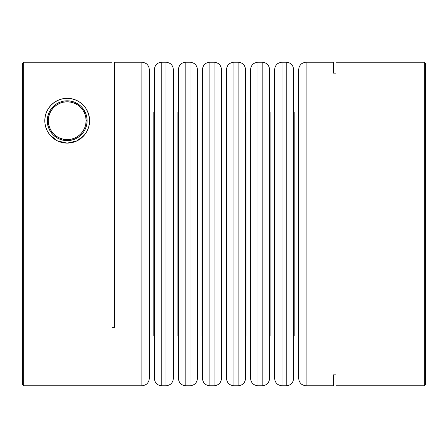 <?xml version="1.0" encoding="UTF-8"?>
<svg xmlns="http://www.w3.org/2000/svg" width="448" height="448" viewBox="0 0 448 448"><rect width="100%" height="100%" fill="white"/><g stroke="black" fill="none" stroke-linecap="round" stroke-linejoin="round"><path stroke-width="0.67" d="M47.286 120.725L48.283 120.725A18.917 18.917 0 0 1 67.2 101.808A18.917 18.917 0 0 1 86.117 120.725L87.114 120.725A19.914 19.914 0 0 0 67.2 100.811A19.914 19.914 0 0 0 47.286 120.725A19.914 19.914 0 0 1 67.2 100.811A19.914 19.914 0 0 1 87.114 120.725L86.727 116.838L85.596 113.103L83.754 109.659L81.278 106.641L78.26 104.166L74.822 102.329L71.086 101.192L67.2 100.811L63.314 101.192L59.578 102.329L56.14 104.166L53.122 106.641L50.646 109.659L48.804 113.103L47.673 116.838L47.286 120.725L47.673 124.606L48.804 128.341L50.646 131.785L53.122 134.803L56.14 137.278L59.578 139.115L63.314 140.252L67.2 140.633L71.086 140.252L74.822 139.115L78.26 137.278L81.278 134.803L83.754 131.785L85.596 128.341L86.727 124.606L87.114 120.725A19.914 19.914 0 0 1 67.2 140.633A19.914 19.914 0 0 1 47.286 120.725A19.914 19.914 0 0 0 67.2 140.633A19.914 19.914 0 0 0 87.114 120.725L86.117 120.725L85.753 117.034L84.678 113.484L82.93 110.214L80.573 107.346L77.711 104.994L74.441 103.247L70.89 102.172L67.2 101.808L63.51 102.172L59.959 103.247L56.689 104.994L53.827 107.346L51.47 110.214L49.722 113.484L48.647 117.034L48.283 120.725L48.647 124.41L49.722 127.96L51.47 131.23L53.827 134.098L56.689 136.45L59.959 138.197L63.51 139.272L67.2 139.636L70.89 139.272L74.441 138.197L77.711 136.45L80.573 134.098L82.93 131.23L84.678 127.96L85.753 124.41L86.117 120.725A18.917 18.917 0 0 1 67.2 139.636A18.917 18.917 0 0 1 48.283 120.725L47.286 120.725M306.135 62.222C301.605 62.67 299.113 65.156 298.665 69.686L298.665 224L306.135 224L306.135 62.222L333.514 62.222L333.514 73.164L336 73.164L336 62.222L424.334 62.222L425.6 63.487L425.6 384.513L424.334 385.778L424.334 62.222L424.334 385.778L425.6 384.513L425.6 63.487L424.334 62.222L336 62.222L336 73.164L333.514 73.164L333.514 62.222L306.135 62.222L306.135 385.778L306.135 224L298.665 224L298.665 378.314L298.665 224L294.185 224L294.185 112L294.185 224L286.222 224L286.222 62.222L282.072 62.222L282.072 385.778L282.072 224L274.607 224L274.607 378.314L274.607 224L270.127 224L270.127 112L270.127 224L262.164 224L262.164 62.222L258.014 62.222L258.014 385.778L258.014 224L250.55 224L250.55 378.314L250.55 224L246.07 224L246.07 112L246.07 224L238.106 224L238.106 62.222L233.957 62.222L233.957 385.778L233.957 224L226.486 224L226.486 378.314L226.486 224L222.006 224L222.006 112L222.006 224L214.043 224L214.043 62.222L209.894 62.222L209.894 385.778L209.894 224L202.429 224L202.429 378.314L202.429 224L197.949 224L197.949 112L197.949 224L189.986 224L189.986 62.222L185.836 62.222L185.836 385.778L185.836 224L178.371 224L178.371 378.314L178.371 224L173.891 224L173.891 112L173.891 224L165.928 224L165.928 62.222L161.778 62.222L161.778 385.778L161.778 224L154.314 224L154.314 378.314L154.314 224L153.815 224L153.815 112L153.815 224L149.834 224L149.834 112L149.834 224L149.335 224L149.335 378.314L149.335 224L141.865 224L141.865 385.778L141.865 62.222L114.486 62.222L114.486 327.286L112 327.286L112 62.227L23.666 62.227L23.666 385.778L141.865 385.778L23.666 385.778L23.666 62.227L22.4 63.493L22.4 384.513L22.4 63.493L23.666 62.227L112 62.227L112 327.286L114.486 327.286L114.486 62.222L141.865 62.222L141.865 224L149.335 224L149.335 69.686C148.887 65.156 146.395 62.67 141.865 62.222M177.873 112L173.891 112L173.891 336L177.873 336L177.873 112L177.873 224L177.873 112L178.371 111.502M201.93 112L197.949 112L197.949 336L201.93 336L201.93 112L201.93 224L201.93 112L202.429 111.502M225.994 112L222.006 112L222.006 336L225.994 336L225.994 112L225.994 224L225.994 112L226.486 111.502M250.051 112L246.07 112L246.07 336L250.051 336L250.051 112L250.051 224L250.051 112L250.55 111.502M274.109 112L270.127 112L270.127 336L274.109 336L274.109 112L274.109 224L274.109 112L274.607 111.502M298.166 112L294.185 112L294.185 336L298.166 336L298.166 112L298.166 224L298.166 112L298.665 111.502M286.222 385.778L282.072 385.778L286.222 385.778C290.752 385.33 293.244 382.844 293.686 378.314L293.686 69.686C293.244 65.156 290.752 62.67 286.222 62.222L286.222 385.778L286.222 224L293.686 224L293.686 69.686L293.686 224L298.166 224L298.166 336L298.166 224L298.665 224L298.665 378.314C299.113 382.844 301.605 385.33 306.135 385.778L333.514 385.778L333.514 374.836L336 374.836L336 385.778L424.334 385.778L336 385.778L336 374.836L333.514 374.836L333.514 385.778L306.135 385.778M262.164 385.778L258.014 385.778L262.164 385.778C266.694 385.33 269.181 382.844 269.629 378.314L269.629 69.686C269.181 65.156 266.694 62.67 262.164 62.222L262.164 385.778L262.164 224L269.629 224L269.629 69.686L269.629 224L274.109 224L274.109 336L274.109 224L274.607 224L274.607 378.314C275.055 382.844 277.542 385.33 282.072 385.778M238.106 385.778L233.957 385.778L238.106 385.778C242.637 385.33 245.123 382.844 245.571 378.314L245.571 69.686C245.123 65.156 242.637 62.67 238.106 62.222L238.106 385.778L238.106 224L245.571 224L245.571 69.686L245.571 224L250.051 224L250.051 336L250.051 224L250.55 224L250.55 378.314C250.992 382.844 253.484 385.33 258.014 385.778M214.043 385.778L209.894 385.778L214.043 385.778C218.574 385.33 221.066 382.844 221.514 378.314L221.514 69.686C221.066 65.156 218.574 62.67 214.043 62.222L214.043 385.778L214.043 224L221.514 224L221.514 69.686L221.514 224L225.994 224L225.994 336L225.994 224L226.486 224L226.486 378.314C226.934 382.844 229.426 385.33 233.957 385.778M189.986 385.778L185.836 385.778L189.986 385.778C194.516 385.33 197.008 382.844 197.45 378.314L197.45 69.686C197.008 65.156 194.516 62.67 189.986 62.222L189.986 385.778L189.986 224L197.45 224L197.45 69.686L197.45 224L201.93 224L201.93 336L201.93 224L202.429 224L202.429 378.314C202.877 382.844 205.363 385.33 209.894 385.778M165.928 385.778L161.778 385.778L165.928 385.778C170.458 385.33 172.945 382.844 173.393 378.314L173.393 69.686C172.945 65.156 170.458 62.67 165.928 62.222L165.928 385.778L165.928 224L173.393 224L173.393 69.686L173.393 224L177.873 224L177.873 336L177.873 224L178.371 224L178.371 378.314C178.819 382.844 181.306 385.33 185.836 385.778M153.815 112L149.834 112L149.834 336L153.815 336L153.815 112L154.314 111.502M71.568 142.694L67.2 143.125A22.4 22.4 0 0 1 62.149 142.542A22.4 22.4 0 0 0 67.194 143.125L57.411 140.874L49.946 135.01L47.46 131.314L45.814 127.383L44.957 123.379L44.839 119.431L45.394 115.601L46.581 111.966A22.4 22.4 0 0 1 48.367 108.59A22.4 22.4 0 0 0 46.586 111.961L48.378 108.578L50.803 105.459L53.866 102.726L57.646 100.464L62.149 98.896L67.2 98.325L72.223 98.89L76.737 100.453L80.528 102.715L83.602 105.465L86.022 108.573L87.819 111.966L89.012 115.618L89.561 119.426L89.443 123.379L88.592 127.372L86.94 131.303L84.459 135.005L81.11 138.275L77.022 140.857L72.285 142.537L67.2 143.125L62.143 142.542A22.4 22.4 0 0 1 54.768 139.356L56.246 140.263L54.757 139.345M54.746 139.339A22.4 22.4 0 0 1 53.295 138.281A22.4 22.4 0 0 0 62.132 142.542L57.411 140.874L53.29 138.281L49.946 135.01A22.4 22.4 0 0 0 53.284 138.275A22.4 22.4 0 0 1 49.946 135.01L47.46 131.314L45.814 127.383L44.957 123.379L44.839 119.431L45.394 115.601L46.581 111.966L48.378 108.578L50.803 105.459L53.866 102.726L57.646 100.464L62.149 98.896A22.4 22.4 0 0 0 48.384 108.567A22.4 22.4 0 0 1 54.746 102.105M46.2 112.924L46.502 112.151A22.4 22.4 0 0 1 46.575 111.978A22.4 22.4 0 0 0 47.454 131.303A22.4 22.4 0 0 1 46.508 129.298L46.178 128.458M46.502 129.287A22.4 22.4 0 0 1 45.231 125.104L45.444 126.05M45.231 125.082A22.4 22.4 0 0 1 45.231 116.362M45.041 117.449L45.231 116.351A22.4 22.4 0 0 1 46.502 112.157M54.292 102.413L54.757 102.099A22.4 22.4 0 0 1 58.621 100.033M58.122 100.246L58.626 100.027A22.4 22.4 0 0 1 67.189 98.325L71.568 98.75M62.149 98.896L67.2 98.325L72.223 98.89L76.737 100.453L80.528 102.715L83.602 105.465L86.022 108.573L88.491 113.764L89.561 119.426L89.443 123.379L88.592 127.372L86.94 131.303L84.459 135.005L77.022 140.857L67.2 143.125L62.832 142.694M185.836 62.222C181.306 62.67 178.819 65.156 178.371 69.686L178.371 224L185.836 224L185.836 62.222L189.986 62.222M161.778 62.222C157.248 62.67 154.756 65.156 154.314 69.686L154.314 224L161.778 224L161.778 62.222L165.928 62.222M282.072 62.222C277.542 62.67 275.055 65.156 274.607 69.686L274.607 224L282.072 224L282.072 62.222L286.222 62.222M258.014 62.222C253.484 62.67 250.992 65.156 250.55 69.686L250.55 224L258.014 224L258.014 62.222L262.164 62.222M233.957 62.222C229.426 62.67 226.934 65.156 226.486 69.686L226.486 224L233.957 224L233.957 62.222L238.106 62.222M209.894 62.222C205.363 62.67 202.877 65.156 202.429 69.686L202.429 224L209.894 224L209.894 62.222L214.043 62.222M62.832 98.75L67.2 98.325A22.4 22.4 0 0 1 75.762 100.022L73.769 99.305L75.779 100.033A22.4 22.4 0 0 1 79.632 102.088L79.654 102.105A22.4 22.4 0 0 1 83.037 104.882L83.334 105.179L83.042 104.882A22.4 22.4 0 0 1 87.814 111.955A22.4 22.4 0 0 0 72.223 98.89M78.131 101.17L79.643 102.099L78.131 101.17M81.788 103.723L83.037 104.882L81.788 103.723M84.952 107.061L85.814 108.259L84.952 107.061M88.222 128.458L87.898 129.293A22.4 22.4 0 0 1 86.94 131.303A22.4 22.4 0 0 0 87.825 111.978A22.4 22.4 0 0 1 87.892 112.146L88.206 112.946M89.102 116.021L89.354 117.426M89.594 120.154L89.578 121.766M89.303 124.354L89.174 125.059M87.898 129.287A22.4 22.4 0 0 0 89.169 125.104L88.956 126.045M87.898 129.293L87.506 130.183L87.898 129.293M86.369 132.317L85.215 134.036L86.369 132.317M76.468 141.114L75.774 141.417A22.4 22.4 0 0 1 72.29 142.537A22.4 22.4 0 0 0 84.459 135.005A22.4 22.4 0 0 1 83.042 136.562L82.096 137.452M80.438 138.79L78.187 140.241M75.774 141.417L73.466 142.229L75.774 141.417A22.4 22.4 0 0 0 79.632 139.356M60.956 142.234L57.954 141.126L60.956 142.234M52.304 137.452L50.641 135.806L52.304 137.452M49.185 134.036L48.037 132.322L49.185 134.036M46.9 130.189L46.502 129.293L46.9 130.189M45.226 125.059L45.097 124.354M44.822 121.766L44.806 120.154M45.231 116.351L45.298 116.01M48.474 108.427L49.459 107.044L48.474 108.427M51.072 105.179L52.595 103.74M54.757 102.099L56.258 101.175M58.626 100.027L60.598 99.316L58.626 100.027M67.206 143.125A22.4 22.4 0 0 0 72.274 142.537A22.4 22.4 0 0 1 67.211 143.125M87.898 112.157A22.4 22.4 0 0 1 89.169 116.346M89.169 116.362A22.4 22.4 0 0 1 89.169 125.082M83.037 136.562A22.4 22.4 0 0 1 79.654 139.339M48.586 108.259L49.459 107.044M141.865 385.778C146.395 385.33 148.887 382.844 149.335 378.314L149.335 69.686L149.335 224L153.815 224L153.815 336L153.815 224L154.314 224L154.314 378.314C154.756 382.844 157.248 385.33 161.778 385.778M154.314 224L154.314 69.686L154.314 224M178.371 224L178.371 69.686L178.371 224M202.429 224L202.429 69.686L202.429 224M226.486 224L226.486 69.686L226.486 224M250.55 224L250.55 69.686L250.55 224M274.607 224L274.607 69.686L274.607 224M298.665 224L298.665 69.686L298.665 224M294.185 224L294.185 336L294.185 224M270.127 224L270.127 336L270.127 224M246.07 224L246.07 336L246.07 224M222.006 224L222.006 336L222.006 224M197.949 224L197.949 336L197.949 224M173.891 224L173.891 336L173.891 224M149.834 224L149.834 336L149.834 224M149.834 112L149.335 111.502M173.891 112L173.393 111.502M197.949 112L197.45 111.502M222.006 112L221.514 111.502M246.07 112L245.571 111.502M270.127 112L269.629 111.502M294.185 112L293.686 111.502M23.666 385.778L22.4 384.513M294.185 336L293.686 336.498M298.166 336L298.665 336.498M270.127 336L269.629 336.498M274.109 336L274.607 336.498M246.07 336L245.571 336.498M250.051 336L250.55 336.498M222.006 336L221.514 336.498M225.994 336L226.486 336.498M197.949 336L197.45 336.498M201.93 336L202.429 336.498M173.891 336L173.393 336.498M177.873 336L178.371 336.498M149.834 336L149.335 336.498M153.815 336L154.314 336.498"/></g></svg>
